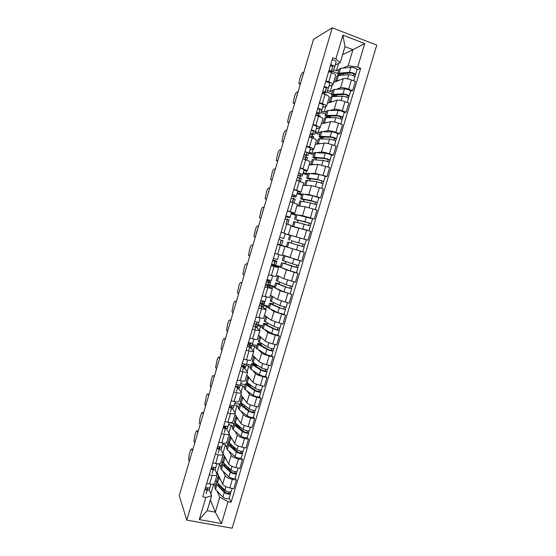 <?xml version="1.0" encoding="UTF-8"?>
<svg xmlns="http://www.w3.org/2000/svg" width="556" height="556" viewBox="0 0 556 556"><rect width="100%" height="100%" fill="white"/><g stroke="black" fill="none" stroke-linecap="round" stroke-linejoin="round"><path stroke-width="0.83" d="M186.781 520.124L232.151 528.2L376.753 45.092L332.245 27.8L186.781 520.124L179.247 495.618L313.535 39.267L332.245 27.8M216.284 472.301L217.201 472.482L222.629 484.227C223.7 485.833 226.097 487.063 229.816 487.932L233.784 488.696L236.349 480.099L232.38 479.321C228.662 478.445 226.257 477.229 225.173 475.665L222.935 471.043M215.019 469.549L217.181 474.643C216.784 475.609 215.102 475.839 212.149 475.331L209.577 484.012C212.531 484.505 214.22 484.255 214.63 483.254L217.153 474.755M209.577 484.012L206.679 483.449M235.23 477.931L236.349 480.099M220.934 462.001L222.998 462.418M212.149 475.331L209.258 474.761M220.947 466.929L219.648 464.246L216.972 463.704L215.992 466.998C215.457 467.679 213.99 467.631 211.6 466.845M222.734 452.945L228.655 463.968C229.753 465.476 232.165 466.672 235.883 467.561L239.851 468.36L242.43 459.736L238.461 458.922C234.743 458.026 232.325 456.851 231.206 455.385L228.863 451.055M212.774 462.891L215.665 463.475C218.619 464.003 220.287 463.808 220.669 462.891L223.206 454.356M241.262 457.706L242.43 459.736M226.633 442.687L228.328 443.049M220.788 449.165L223.234 454.252C222.859 455.135 221.198 455.308 218.244 454.766L215.353 454.169M226.792 447.232L225.437 444.73L222.761 444.168M229.197 434.16L234.701 443.653C235.834 445.064 238.26 446.218 241.978 447.121L245.947 447.955L248.525 439.303L244.564 438.455C240.845 437.544 238.413 436.404 237.259 435.035L234.806 431.004M218.883 442.263L221.774 442.868C224.721 443.424 226.375 443.292 226.737 442.458L229.28 433.888M247.316 437.419L248.525 439.303M229.155 422.616L233.805 423.637M226.487 428.641L229.308 433.791C228.961 434.59 227.307 434.702 224.367 434.132L221.476 433.513M232.658 427.481L231.247 425.159L228.572 424.575M235.035 414.498L240.762 423.262C241.929 424.575 244.376 425.694 248.094 426.619L252.056 427.488L254.648 418.807L250.686 417.924C246.968 416.993 244.515 415.888 243.333 414.616L240.769 410.891M225.013 421.566L227.904 422.199C230.844 422.782 232.484 422.706 232.818 421.962L235.376 413.351M253.39 417.07L254.648 418.807M234.924 403.169L239.566 404.219M232.081 407.972L235.403 413.268C235.077 413.977 233.444 414.032 230.504 413.428L227.612 412.788M238.545 407.659L237.071 405.526L234.403 404.921M240.894 394.767L246.85 402.815C248.045 404.024 250.506 405.102 254.224 406.047L258.186 406.95L260.785 398.242L256.83 397.325C253.105 396.372 250.638 395.309 249.429 394.141L246.746 390.708M231.164 400.8L234.048 401.453C236.988 402.071 238.614 402.051 238.927 401.397L241.492 392.745M259.478 396.65L260.785 398.242M240.706 383.654L245.349 384.745M237.704 387.393L241.512 392.675C241.214 393.294 239.594 393.287 236.661 392.661L233.77 391.994M244.452 387.782L242.923 385.822L240.143 385.176M246.767 374.98L252.952 382.292C254.182 383.404 256.657 384.446 260.382 385.405L264.336 386.344L266.943 377.607L262.988 376.655C259.27 375.682 256.789 374.661 255.538 373.59L252.73 370.463M237.336 379.963L240.22 380.645C243.153 381.291 244.765 381.333 245.05 380.763L247.629 372.075M265.594 376.162L266.943 377.607M246.51 364.083L251.152 365.216M243.681 367.245L247.649 372.013C247.371 372.548 245.773 372.478 242.833 371.818L239.949 371.123M250.374 367.836L248.782 366.063L246.051 365.403M252.66 355.131L259.075 361.706C260.34 362.72 262.835 363.714 266.553 364.701L270.508 365.667L273.121 356.903L269.173 355.916C265.448 354.923 262.953 353.943 261.674 352.977L258.728 350.141M243.528 359.058L246.412 359.767C249.338 360.441 250.937 360.545 251.194 360.066L253.786 351.336M271.724 355.611L273.121 356.903M248.164 343.399L250.409 343.962M252.243 344.428L256.969 345.617M249.672 347.034L253.8 351.281C253.55 351.726 251.965 351.6 249.032 350.905L246.155 350.19M256.316 347.827L254.669 346.242L247.726 344.88M258.568 335.219L265.219 341.05C266.519 341.961 269.028 342.92 272.746 343.928L276.7 344.928L279.32 336.13L275.373 335.115C271.655 334.1 269.139 333.162 267.825 332.293L264.725 329.757M249.741 338.083L252.619 338.812C255.545 339.528 257.129 339.688 257.358 339.292L259.958 330.528M277.875 334.99L279.32 336.13M254.009 323.668L256.246 324.252M258.172 324.753L262.807 325.962M255.677 326.754L259.972 330.486C259.756 330.841 258.179 330.653 255.253 329.93L252.375 329.187M262.272 327.755L260.569 326.358L257.699 325.614M264.496 315.245L271.384 320.325L282.907 324.12L285.541 315.294L273.997 311.541L270.702 309.289M255.968 317.038L263.544 318.456L266.157 309.65M268.187 307.843L277.833 312.66L284.046 314.321L285.541 315.294M259.867 303.882L262.105 304.479M262.265 304.528L268.659 306.245M261.709 306.412L266.164 309.616L258.616 308.114M268.256 307.621L266.491 306.412L263.62 305.647M270.445 295.201L277.569 299.538L289.141 303.235L291.782 294.381L280.196 290.719L276.624 288.738M262.224 295.924L269.75 297.55L272.377 288.703M274.212 287.549L284.04 291.824L291.782 294.381M265.747 284.026L267.985 284.651M268.145 284.693L274.532 286.458M267.756 285.999L272.384 288.682L264.878 286.965M274.254 287.417L269.563 285.61M276.415 275.102L283.775 278.674L295.396 282.288L298.044 273.406L286.409 269.827L282.281 268.027M268.499 274.733L275.978 276.575L278.612 267.686L271.161 265.754M296.397 272.697L298.044 273.406M271.648 264.114L273.886 264.753M274.045 264.795L280.426 266.616M273.83 265.525L278.619 267.679M280.266 267.151L275.519 265.511M282.399 254.933L301.672 261.271L304.327 252.361L281.496 245.349M274.796 253.48L282.226 255.524L284.874 246.607M301.053 251.305L304.327 252.361M277.562 244.133L279.8 244.793M279.96 244.842L286.34 246.718M279.918 244.987L284.874 246.6L277.465 244.466M277.541 244.216L279.821 244.953M285.159 233.749L307.961 240.185L310.63 231.24L290.955 226.118M281.114 232.151L285.214 233.569M289.759 235.202L285.138 233.826M305.174 239.448L307.961 240.185M288.495 234.41L291.149 225.458L287.32 224.179M298.106 214.984L302.52 215.679L314.279 219.029L316.955 210.057L305.174 206.749L296.987 205.796M291.17 213.49L295.868 214.63M287.452 210.752L294.777 213.226L291.393 212.739M295.695 215.2L291.087 213.782M312.507 218.737L314.279 219.029M294.784 213.212L297.446 204.24L290.142 201.675M304.709 194.294L308.802 194.544L320.617 197.797L323.3 188.797L311.471 185.579L303.034 185.405M297.196 193.161L301.95 194.127M293.811 189.276L301.088 191.966L297.592 191.841M301.658 195.135L297.043 193.676M318.852 197.672L320.617 197.797M301.095 191.945L303.764 182.952L296.508 180.172M311.075 173.465L315.113 173.333L326.97 176.495L329.666 167.467L317.789 164.34L309.108 164.951M303.242 172.77L305.89 173.632L308.059 173.562M300.191 167.731L307.419 170.636L303.805 170.873M307.635 175.001L303.027 173.507M325.156 176.53L326.97 176.495M307.433 170.602L310.102 161.594L302.902 158.592M317.393 152.546L321.444 152.059C323.043 152.024 325.705 152.608 329.437 153.803L333.35 155.124L336.06 146.061L332.14 144.727C328.415 143.524 325.746 142.955 324.127 143.031L315.196 144.428M309.31 152.316L311.958 153.199L314.189 152.935M306.599 146.117L309.456 147.076C312.347 148.084 313.786 148.799 313.772 149.237L310.046 149.835M313.626 154.811L309.018 153.268M331.487 155.319L333.35 155.124M313.786 149.196L316.468 140.161C316.489 139.688 315.057 138.937 312.173 137.923L309.317 136.943M323.696 131.543L327.797 130.709C329.43 130.57 332.113 131.112 335.838 132.328L339.751 133.683L342.468 124.593L338.555 123.217C334.83 121.993 332.14 121.465 330.493 121.653L321.312 123.842M315.391 131.793L318.039 132.703L320.332 132.231M313.021 124.419L315.877 125.413C318.762 126.448 320.186 127.234 320.145 127.769L316.301 128.735M319.644 134.552L314.946 132.94M337.833 134.038L339.751 133.683M320.159 127.713L322.848 118.657C322.904 118.087 321.486 117.274 318.602 116.225L315.745 115.224M330 110.47L334.17 109.282C335.838 109.039 338.534 109.532 342.267 110.776L346.173 112.166L348.897 103.041L344.991 101.637C341.259 100.386 338.555 99.906 336.873 100.198L327.442 103.194M321.438 111.179L324.141 112.138L326.497 111.464M319.471 102.658L322.327 103.673C325.204 104.743 326.608 105.591 326.539 106.224L322.584 107.558M325.677 114.23L320.93 112.555M344.206 112.68L346.173 112.166M326.56 106.154L329.249 97.085C329.333 96.417 327.936 95.542 325.058 94.457L322.202 93.429M336.317 89.321L340.564 87.792C342.267 87.438 344.984 87.89 348.709 89.148L352.622 90.579L355.353 81.426L351.448 79.981C347.715 78.709 344.998 78.271 343.274 78.674L333.593 82.469M327.519 90.51L330.264 91.504L332.683 90.635M325.941 80.815L328.791 81.864C331.668 82.969 333.058 83.88 332.954 84.602L328.881 86.312M331.73 93.839L326.942 92.108M350.6 91.254L352.622 90.579M332.981 84.526L335.678 75.435C335.789 74.671 334.406 73.733 331.529 72.614L328.679 71.557M330.264 91.504L332.182 85.047M324.141 112.138L325.795 106.578M318.039 132.703L319.429 128.033M311.958 153.199L313.077 149.425M305.89 173.632L306.752 170.741M299.851 194.002L300.448 191.987M293.825 214.303L294.166 213.156M278.063 267.401L278.382 266.331M271.856 288.328L272.426 286.403M265.664 309.185L266.491 306.412M259.499 329.972L260.569 326.358M253.348 350.69L254.669 346.242M247.218 371.338L248.782 366.063M241.109 391.924L242.923 385.822M235.021 412.441L237.071 405.526M228.954 432.888L231.247 425.159M222.984 452.994L225.437 444.73M217.201 472.482L219.648 464.246M210.39 499.9L215.311 512.173L219.752 497.252L217.028 490.962M215.116 486.563L213.984 483.942M210.863 493.832L213.775 484.026M209.195 489.773L211.634 495.716L207.193 510.686L215.311 512.173L221.503 523.557L199.284 519.582L205.845 497.453L211.634 495.716M342.559 54.731L352.935 49.692L344.956 46.641L340.189 62.71L335.852 58.915L332.766 57.754L202.711 496.862L205.845 497.453M335.852 58.915L342.913 35.111L364.715 43.549L357.682 67.13L348.167 65.712L352.935 49.692L364.715 43.549M219.752 497.252L228.05 501.63L231.122 502.207L360.705 68.263L357.682 67.13M228.05 501.63L221.503 523.557M333.628 69.778L336.408 70.807L338.889 69.729M342.649 68.103L348.167 65.712M336.408 70.807L338.597 63.44M340.189 62.71L335.205 64.996M229.218 498.086L231.122 502.207M215.221 481.246L216.798 481.552M357.008 69.757L360.705 68.263M337.805 73.392L332.585 71.453M255.357 363.937L255.218 364.388M261.403 343.587L261.035 344.817M267.471 323.175L266.922 325.024M273.559 302.693L272.982 304.646M279.668 282.149L279.056 284.199M285.791 261.535L285.152 263.69M291.935 240.866L291.268 243.111M298.079 220.211L297.432 222.372M304.236 199.493L303.618 201.564M310.415 178.705L309.824 180.686M316.614 157.848L316.051 159.739M322.654 137.52L322.299 138.729M328.686 117.233L328.561 117.643M199.284 519.582L207.193 510.686M344.956 46.641L342.913 35.111M210.891 484.207L209.953 487.376C209.397 488.126 207.923 488.105 205.539 487.32M207.881 487.897L207.562 489.085L205.067 488.891M207.256 490.128L206.172 493.777L207.159 490.114M207.381 489.266L207.756 487.883M209.807 487.605L209.292 489.593C208.736 490.35 207.263 490.329 204.879 489.544M191.695 453.321L190.103 458.714M192.418 450.846L191.744 449.178C191.354 448.595 190.833 449.324 190.18 451.368L189.186 454.745L188.658 459.541L189.339 461.32M218.056 483.199L218.404 484.936L225.826 492.581C227.112 493.415 228.113 493.61 228.822 493.165L230.531 493.679C229.051 494.604 226.973 494.201 224.283 492.463L222.9 497.127C225.576 498.878 227.661 499.281 229.148 498.329L230.518 493.735M218.869 484.04L218.557 485.103M217.139 482.198L216.131 483.143L216.882 484.811L224.283 492.463M214.825 487.549L215.526 489.384L222.9 497.127M223.234 488.509L224.45 491.163M229.1 491.977L228.697 493.325M216.812 480.857L217.521 482.657L224.944 490.26C227.626 491.99 229.711 492.401 231.192 491.476L232.116 488.377M218.703 475.727L218.119 476.443L218.883 478.077L220.579 479.786M230.921 491.81L230.476 493.311M213.942 467.436L213.601 468.715L211.113 468.479M213.316 469.674L212.204 473.42L213.205 469.66M213.414 468.889L213.664 467.401M215.846 467.214L215.332 469.222C214.797 469.91 213.33 469.862 210.939 469.083M197.109 434.924L195.51 440.345M197.839 432.443L197.123 430.879C196.72 430.358 196.192 431.122 195.531 433.173L194.537 436.557L194.016 441.242L194.746 442.944M223.081 443.097L222.052 446.558C221.538 447.17 220.079 447.087 217.681 446.308M220.016 446.906L219.662 448.282L217.181 448.004M219.398 449.158L218.258 453.001L219.272 449.137M219.46 448.435L218.967 446.704M221.907 446.76L221.392 448.789C220.871 449.408 219.411 449.331 217.021 448.553M202.537 416.472L200.931 421.921M203.267 413.984L202.523 412.531C202.099 412.065 201.564 412.858 200.904 414.922L199.903 418.32L199.389 422.887L200.167 424.52M224.047 463.398L223.672 463.892L224.29 465.115L231.852 472.364C233.152 473.163 234.152 473.364 234.847 472.968L236.557 473.483C235.105 474.31 233.027 473.886 230.316 472.218L228.926 476.895C231.63 478.584 233.708 479.001 235.167 478.146L236.543 473.538M224.798 464.114L224.45 465.268M223.137 462.502L221.99 463.405L222.775 464.969L230.316 472.218M220.676 467.832L221.413 469.556L228.926 476.895M228.356 467.506L229.85 470.445M235.146 471.697L234.722 473.114M222.671 461.126L223.422 462.8L230.976 470.008C233.687 471.669 235.765 472.093 237.217 471.279L238.19 468.027M224.554 456.031L223.992 456.684L226.521 459.833M236.96 471.578L236.495 473.142M224.694 464.448L225.27 464.566M228.884 442.416L228.745 442.868M230.101 443.563L229.552 444.091L230.198 445.231L237.892 452.077C239.205 452.848 240.206 453.057 240.887 452.709L242.604 453.223C241.179 453.946 239.101 453.508 236.363 451.91L234.966 456.601C237.697 458.22 239.775 458.651 241.207 457.901L242.59 453.272M230.733 444.119L230.365 445.377M229.197 442.757L227.87 443.605L228.69 445.057L236.363 451.91M226.549 448.06L227.328 449.658L234.966 456.601M233.298 446.392L235.132 449.623M241.214 451.34L240.769 452.834M228.551 441.325L229.336 442.882L237.023 449.693C239.761 451.284 241.846 451.722 243.264 451.006L244.279 447.608M230.427 436.272L229.878 436.863L232.477 439.824M243.014 451.277L242.527 452.904M230.462 445.036L232.172 445.391M229.204 422.442L228.134 426.049C227.64 426.591 226.188 426.48 223.783 425.708M226.118 426.313L225.736 427.779L223.269 427.46M225.5 428.565L224.332 432.512L225.361 428.544M225.534 427.863L226 426.292L225.527 427.898L223.7 426.007M227.981 426.237L227.474 428.287C226.973 428.836 225.521 428.725 223.116 427.953M207.986 397.964L206.373 403.441M208.715 395.469L207.93 394.135C207.499 393.717 206.95 394.545 206.283 396.616L204.782 404.49L205.609 406.033M235.355 401.71L234.236 405.477C233.763 405.95 232.318 405.804 229.906 405.032M232.227 405.644L231.831 407.207L229.371 406.846M231.623 407.909L230.427 411.961L231.463 407.882M231.345 407.346L229.607 406.061M234.076 405.644L233.569 407.722C233.089 408.201 231.65 408.055 229.239 407.291M213.448 379.4L211.822 384.905M214.178 376.898L213.365 375.675C212.913 375.314 212.35 376.176 211.683 378.261L210.182 386.031L211.065 387.497M241.519 380.916L240.359 384.828C239.9 385.232 238.468 385.051 236.05 384.293M238.364 384.912L237.947 386.573L235.494 386.17M237.766 387.191L236.536 391.341L237.454 387.657L237.113 387.052M236.23 386.427L235.529 386.052M238.621 387.303L239.149 388.185L239.421 387.268L239.149 388.157M240.185 384.988L239.692 387.08C239.233 387.497 237.794 387.317 235.383 386.552M218.925 360.781L217.292 366.314M219.662 358.272L218.807 357.167C218.341 356.862 217.771 357.751 217.097 359.85L215.603 367.523L216.534 368.906M234.806 422.463L234.618 423.088M236.23 423.693L235.452 424.221L236.126 425.284L243.959 431.727C245.286 432.464 246.28 432.679 246.947 432.38L248.671 432.895C247.274 433.52 245.196 433.061 242.437 431.532L241.033 436.238C243.785 437.787 245.863 438.239 247.267 437.593L248.657 432.943M236.696 424.068L236.293 425.416M235.355 422.97L233.77 423.735L234.625 425.083L242.437 431.532M232.443 428.217L233.256 429.698L241.033 436.238M236.536 425.618L238.593 426.07L238.698 425.708M238.593 426.07L240.255 428.676M247.302 430.921L246.836 432.498M234.444 421.462L235.271 422.901L243.097 429.308C245.863 430.83 247.941 431.289 249.331 430.678L250.388 427.119M236.314 416.451L235.779 416.972L238.461 419.745M249.088 430.914L248.588 432.603M241.04 403.176L240.685 402.676L240.512 403.246M240.685 402.676L241.123 402.78M242.472 403.802L241.373 404.295L242.075 405.268L250.04 411.308C251.381 412.01 252.375 412.239 253.029 411.989L254.752 412.503C253.383 413.025 251.312 412.552 248.525 411.086L247.114 415.812C249.894 417.292 251.972 417.758 253.348 417.215L254.738 412.545M242.673 403.948L242.242 405.4M241.985 403.434L241.422 403.156L239.692 403.809L240.574 405.046L248.525 411.086M238.35 408.312L239.205 409.675L247.114 415.812M243.5 406.353L244.397 406.554L244.716 405.484M244.397 406.554L245.147 407.597M253.411 410.439L252.917 412.086M240.366 401.536L241.228 402.857L249.185 408.855C251.979 410.314 254.05 410.787 255.419 410.279L256.524 406.568M242.221 396.567L241.707 397.019L244.473 399.604M255.183 410.481L254.662 412.239M242.541 404.393L243.577 404.629M246.468 383.202L246.878 383.299M247.816 383.522L248.581 383.703M248.212 385.315L248.629 383.897L247.316 384.307L248.039 385.197L256.142 390.826L260.854 392.043C259.52 392.46 257.442 391.973 254.627 390.576L253.216 395.316C256.024 396.727 258.102 397.213 259.443 396.769L260.847 392.077M248.629 383.897L247.323 383.292L245.627 383.814L246.551 384.947L254.627 390.576M244.279 388.345L245.168 389.589L253.216 395.316M250.283 386.754L250.707 385.343L250.374 384.94M259.541 389.881L259.026 391.612M246.301 381.548L247.198 382.75L255.294 388.338C258.116 389.721 260.187 390.215 261.522 389.812L262.675 385.947M248.157 376.627L247.649 377.01L250.506 379.4M261.299 389.985L260.757 391.806M248.365 384.794L250.707 385.343M247.705 360.052L246.503 364.117C246.065 364.451 244.633 364.236 242.214 363.478M244.508 364.11L244.084 365.862L241.645 365.417M243.931 366.397L242.666 370.65L243.438 367.46L241.478 365.98M243.841 366.696L245.14 367.982L245.564 366.529L245.14 367.961M246.308 364.25L245.828 366.376C245.391 366.717 243.966 366.508 241.54 365.751M224.415 342.114L222.782 347.674M225.159 339.591L224.27 338.604C223.783 338.354 223.199 339.278 222.525 341.384L221.038 348.966L222.018 350.259M254.481 364.208L256.545 365.695L256.309 366.501M254.203 365.167L254.565 363.944L253.272 364.25L254.029 365.056L262.265 370.275L266.977 371.519C265.671 371.825 263.6 371.325 260.757 369.997L259.346 374.751C262.175 376.092 264.253 376.593 265.566 376.259L266.97 371.547M254.565 363.944L253.237 363.367L251.583 363.756L252.535 364.778L260.757 369.997M250.228 368.315L251.152 369.441L259.346 374.751M265.692 369.26L265.149 371.074M252.25 361.497L253.195 362.575L261.431 367.752C264.274 369.066 266.345 369.573 267.651 369.274L268.847 365.264M254.106 356.618L253.612 356.931L256.566 359.134M267.436 369.42L266.873 371.304M254.21 365.125L256.545 365.695M253.911 339.118L252.66 343.337L248.4 342.6M250.673 343.233L250.242 345.088L247.809 344.602M250.11 345.533L248.824 349.891L249.442 347.194L247.441 345.846M249.811 346.562L251.145 347.715L251.736 345.721L251.152 347.695M252.445 343.448L251.993 345.603M229.927 323.383L228.287 328.971M230.67 320.861L229.746 319.985C229.246 319.783 228.655 320.749 227.974 322.869L226.487 330.361L227.522 331.557M260.298 344.63L262.349 346.18M260.208 344.949L260.507 343.935L259.249 344.129L260.034 344.845L268.409 349.654L273.128 350.919C271.849 351.128 269.771 350.607 266.908 349.356L265.49 354.123C268.346 355.395 270.418 355.909 271.703 355.68L273.114 350.947M260.507 343.935L259.179 343.379L257.56 343.636L258.547 344.546L266.908 349.356M256.198 348.223L265.49 354.123M271.863 348.57L271.3 350.461M258.227 341.384L267.582 347.097C270.445 348.341 272.523 348.869 273.795 348.675L275.039 344.505M260.083 336.547L259.589 336.783L262.661 338.806M273.594 348.786L273.01 350.739M261.73 345.818L262.404 345.992M260.145 318.115L258.846 322.487L254.606 321.653M256.83 322.278L256.42 324.245L253.995 323.717M256.316 324.607L254.995 329.062L255.468 326.865L253.425 325.642M258.54 322.57L258.172 324.767L253.925 323.94M255.795 326.358L257.178 327.387L257.928 324.85L257.178 327.366M235.459 304.598L233.805 310.22M236.203 302.068L235.237 301.31C234.722 301.164 234.118 302.165 233.437 304.292L231.956 311.694L233.047 312.792M266.234 324.669L266.477 323.849L265.247 323.946L266.053 324.579L274.574 328.964L279.286 330.264C278.042 330.361 275.971 329.819 273.079 328.638L271.648 333.426C274.539 334.622 276.61 335.157 277.868 335.039L279.286 330.285M266.477 323.849L263.551 323.453L264.58 324.252L273.079 328.638M262.182 328.068L271.648 333.426M278.049 327.818L277.465 329.784M264.218 321.201L273.747 326.379C276.645 327.553 278.716 328.096 279.96 328.005L281.253 323.682M266.081 316.413L265.594 316.579L268.798 318.421M279.765 328.089L279.168 330.104M266.394 297.043L265.052 301.567L260.834 300.636M260.813 300.692L262.912 301.755L262.62 303.333L260.201 302.756M262.543 303.604L261.188 308.17L261.515 306.474L259.423 305.383M262.912 301.755L262.439 303.354L262.912 301.755M262.529 301.137L264.621 302.262L264.371 303.854L260.152 302.93M261.806 306.092L263.224 306.988L264.142 303.903L263.224 306.975M240.998 285.763L239.337 291.407M241.749 283.219L240.748 282.58C240.213 282.497 239.601 283.525 238.913 285.666L237.433 292.984L238.58 293.978M272.28 304.327L272.461 303.708L271.258 303.701L272.099 304.243L280.759 308.212L285.471 309.532L279.265 307.857L277.833 312.66M272.461 303.708L269.563 303.201L270.626 303.889L279.265 307.857M284.262 306.988L283.65 309.039M270.23 300.956L279.939 305.591L286.152 307.266L287.487 302.791M272.12 296.223L275.018 297.981M285.965 307.315L285.339 309.4M272.662 275.894L271.272 280.578L267.075 279.543M266.838 280.349L268.986 281.28L268.84 282.351L266.428 281.732M268.784 282.531L267.401 287.202L267.582 286.006L265.448 285.047M266.873 280.231L270.696 281.781L270.591 282.872L266.394 281.843M267.832 285.763L269.292 286.521L270.369 282.886L269.292 286.514M246.558 266.866L244.89 272.537M247.309 264.315L246.273 263.794C245.724 263.766 245.099 264.83 244.411 266.984L242.93 274.212L244.133 275.109M278.347 283.914L278.466 283.497L277.298 283.386L278.16 283.838L286.965 287.389L291.678 288.738L290.246 293.54M278.466 283.497L275.595 282.886L276.693 283.463L285.478 287.007L291.678 288.738M290.489 286.097L289.857 288.23M276.262 280.641L286.152 284.728L292.359 286.465L293.742 281.822M278.222 275.978L281.412 277.527M292.178 286.479L291.539 288.633M278.952 254.683L277.52 259.527L273.344 258.387M278.605 254.578L274.796 253.494M272.885 259.937L275.074 260.736L275.081 261.299L272.676 260.639M275.053 261.389L273.635 266.164L273.663 265.483L271.488 264.656M275.074 260.736L274.914 261.278L275.074 260.736M272.906 259.874L276.791 261.244L276.839 261.82L272.662 260.695M273.879 265.365L275.38 265.99L276.624 261.8L275.38 265.99M252.139 247.913L250.457 253.612M252.89 245.356L251.819 244.953C251.249 244.981 250.617 246.079 249.922 248.247L248.449 255.399L249.707 256.184M284.429 263.44L297.905 267.867L291.705 266.088L290.267 270.925L296.466 272.69L297.905 267.874M284.491 263.231L282.782 262.967L291.705 266.088M280.252 267.2L290.267 270.925M296.744 265.136L296.084 267.346M286.854 256.58L285.45 256.059M284.609 255.753L283.713 255.565L282.309 260.277L292.386 263.801L298.586 265.587L300.018 260.792M283.713 255.565L288.689 257.261M294.048 259.04L299.663 260.695M298.419 265.573L297.759 267.79M283.782 238.392L279.612 237.231L283.782 238.392L285.235 233.506L281.086 232.248M281.343 240.178L278.945 239.469L281.343 240.178L279.89 245.057L277.548 244.188M278.952 239.455L283.101 240.699L278.945 239.469M279.939 244.897L281.489 245.398L282.9 240.644L281.489 245.391M255.948 234.604L257.63 228.877M258.484 226.341L257.379 226.056C256.789 226.139 256.142 227.272 255.447 229.454L253.974 236.522L255.294 237.197M287.723 242.055L304.153 246.933L302.707 251.771L296.515 249.95L286.319 246.781L287.723 242.055L304.153 246.933M291.205 240.651L303.083 244.133L302.332 246.391M291.198 240.672L304.834 244.647L303.993 246.885M288.383 239.824L289.787 235.098L300.087 237.954L306.28 239.803L304.834 244.647M303.013 244.105L304.674 244.605M285.701 216.673L287.98 217.187L288.307 216.673L285.923 215.916M287.98 217.187L288.154 216.604L287.98 217.187M285.68 216.743L289.697 217.695L290.072 217.194L285.944 215.853M290.072 217.194L291.525 212.295L287.403 210.926M286.187 223.818L287.619 218.988L287.313 219.439L285.033 218.918M287.431 219.627L289.03 219.954L287.744 224.304L289.03 219.954M261.654 215.589L263.238 209.82M264.1 207.27L262.953 207.103C262.349 207.242 261.695 208.41 260.993 210.599L259.52 217.598L260.868 218.251M260.896 218.154L259.77 217.917M295.41 227.084L294.117 226.806M293.811 221.559L310.415 225.931L308.983 230.74M293.2 226.605L297.321 227.501M303.458 229.086L308.385 230.559M297.328 220.03L309.351 223.116L308.622 225.298M297.265 220.259L295.688 219.523L304.91 221.74L311.103 223.637L310.269 225.847M295.882 214.574L312.548 218.779L311.103 223.63M309.282 223.081L310.936 223.616M291.803 196.053L294.131 196.435L294.61 195.399L292.234 194.6M294.131 196.435L294.465 195.309L294.131 196.435M291.768 196.185L295.855 196.949L296.376 195.927L292.275 194.482M296.376 195.927L297.835 191.007L293.735 189.54M292.532 202.419L293.922 197.721L293.464 198.694L291.142 198.304M293.54 199.013L295.187 199.208L294.082 202.912L295.18 199.215M267.276 196.483L268.861 190.708M269.729 188.136L268.548 188.088C267.922 188.289 267.255 189.492 266.553 191.695L265.087 198.617L266.449 199.284M266.519 199.055L265.351 198.944M299.913 200.987L310.519 202.912L316.705 204.851L315.308 209.536M298.982 206.026L302.506 206.436M303.479 199.347L303.347 199.785L302.297 199.229L303.277 199.312L315.641 202.036L314.932 204.135M303.347 199.785L300.587 198.721L301.832 198.826L311.207 200.605L317.393 202.551L316.566 204.74M300.587 198.721L302.005 193.961L312.667 195.719L318.845 197.679L317.393 202.544M315.572 201.981L317.219 202.565M297.933 175.369L300.303 175.613L300.935 174.063L298.572 173.215M297.877 175.557L302.026 176.127L302.707 174.584L298.621 173.034M302.707 174.584L304.174 169.649L300.094 168.079M298.899 180.943L300.247 176.391L299.628 177.878L297.265 177.628M299.67 178.337L301.359 178.393L300.448 181.451L301.352 178.4M272.913 177.315L274.504 171.54M275.373 168.948L274.157 169.024C273.51 169.281 272.836 170.518 272.127 172.735L270.661 179.581L272.051 180.255M272.155 179.901L270.953 179.908M306.043 180.352L316.837 181.715L323.015 183.709L321.653 188.262M305.015 185.447L308.434 185.516M309.643 178.594L309.456 179.24L308.434 178.573L309.442 178.566L318.984 179.922L321.945 180.881L321.264 182.896M309.456 179.24L306.724 178.066L308.003 178.052L317.525 179.4L323.703 181.402L322.883 183.563M308.128 173.333L318.984 174.494C322.077 175.14 324.134 175.807 325.163 176.509L323.71 181.388M321.889 180.811L323.516 181.444M304.076 154.617L306.488 154.728L307.287 152.643L304.931 151.753M304.007 154.867L306.46 155.319M306.488 155.326L308.219 155.242L309.06 153.171L304.994 151.517M309.06 153.171L310.526 148.223L306.474 146.541M305.286 159.384L306.592 154.985L305.814 157.007L303.409 156.882M305.821 157.591L307.551 157.508L306.836 159.913L307.544 157.522M278.57 158.099L280.161 152.309M281.037 149.703L279.779 149.898C279.119 150.217 278.431 151.489 277.722 153.713L276.256 160.496L277.666 161.171M277.805 160.684L276.568 160.816M312.187 159.655L323.168 160.448C326.282 161.038 328.339 161.72 329.34 162.498L328.026 166.918M311.103 164.812L310.783 164.395L314.522 164.569M315.829 157.779L315.579 158.634L314.592 157.855L315.627 157.758L325.316 158.675L328.276 159.662L327.616 161.587M315.579 158.634L312.875 157.348L314.196 157.216L323.863 158.119C326.977 158.703 329.034 159.391 330.035 160.177L329.221 162.317M314.279 152.608L325.323 153.199C328.443 153.769 330.507 154.457 331.501 155.27L330.042 160.156M328.221 159.572L329.84 160.246M310.248 133.801L312.701 133.767L313.654 131.16L311.304 130.222M312.701 133.767L313.521 131.001L312.701 133.767M310.151 134.114L312.597 134.496M312.66 134.503L314.432 134.288L315.426 131.689C315.224 131.216 313.876 130.625 311.395 129.93M315.426 131.689L316.899 126.719C316.705 126.226 315.356 125.635 312.868 124.933M311.701 137.756L312.958 133.503L312.034 136.039L309.574 136.074M311.985 136.776L313.765 136.554L313.243 138.305L313.758 136.574M284.241 138.819L285.84 133.023M286.722 130.396L285.423 130.716C284.748 131.091 284.046 132.397 283.331 134.642L281.871 141.356L283.296 142.03M283.477 141.419L282.205 141.669M321.924 137.269L322.779 137.561L324.551 137.012M318.359 138.889L329.527 139.104C332.662 139.619 334.719 140.32 335.692 141.21L334.413 145.505M317.226 144.115L316.948 143.629L320.687 143.573M322.042 136.887L321.722 137.957L320.763 137.075L321.834 136.88L331.668 137.353L334.622 138.368L333.996 140.209M321.722 137.957L320.277 137.693L319.047 136.554L320.402 136.31L330.215 136.776C333.364 137.283 335.414 137.985 336.387 138.889L335.588 140.995M320.458 131.814L331.689 131.835C334.837 132.328 336.894 133.037 337.853 133.961L336.394 138.861M323.655 136.971L324.482 137.249M334.573 138.263L336.185 138.986M316.433 112.91L318.935 112.743L320.041 109.601L317.705 108.615M318.935 112.743L319.922 109.421L318.935 112.743M316.322 113.285L318.762 113.612M318.852 113.619L320.666 113.264L321.82 110.13C321.639 109.581 320.305 108.962 317.81 108.267M321.82 110.13L323.3 105.147C323.119 104.577 321.785 103.951 319.29 103.256M318.129 116.058L319.346 111.958L318.254 115.036L315.759 115.189M318.178 115.898L319.999 115.537L319.672 116.621L319.985 115.558M289.933 119.477L291.532 113.681M292.421 111.033L291.087 111.478C290.385 111.909 289.676 113.257 288.96 115.509L287.501 122.16L288.946 122.834M289.169 122.084L287.855 122.459M327.957 116.975L328.811 117.274L330.556 116.823L330.82 115.94M324.544 118.053L325.955 117.629L335.9 117.691C339.07 118.129 341.127 118.852 342.065 119.853L340.821 124.016M323.383 123.349L323.133 122.793L326.893 122.508M328.269 115.933L327.887 117.212L326.963 116.218L328.061 115.933L338.041 115.961L340.995 117.003L340.39 118.762M327.887 117.212L326.435 116.975L325.239 115.704L326.636 115.335L336.595 115.356C339.772 115.787 341.822 116.51 342.76 117.524L341.968 119.609M326.65 110.957L328.075 110.484L338.076 110.401C341.252 110.818 343.302 111.541 344.233 112.583L342.767 117.49M328.248 116.009L330.556 116.823M340.946 116.885L342.552 117.65M322.64 91.955L325.184 91.65L326.455 87.973L324.127 86.938M325.086 87.181L324.072 87.111M325.184 91.65L326.337 87.765L325.184 91.65M322.508 92.393L324.954 92.657M325.065 92.657L326.921 92.164L328.235 88.501C328.075 87.876 326.747 87.216 324.245 86.527M328.235 88.501L329.715 83.497C329.562 82.858 328.235 82.191 325.733 81.503M324.586 94.284L325.753 90.329L324.259 94.166M325.879 94.763L326.24 94.471M295.639 100.08L297.238 94.277M298.134 91.608L296.765 92.178C296.042 92.671 295.326 94.054 294.604 96.32L293.144 102.909L294.61 103.576M294.875 102.7L293.519 103.194M331.869 95.646L332.335 96.014M332.995 96.251L333.767 96.529M330.75 97.147L332.203 96.591L342.301 96.209C345.498 96.57 347.549 97.307 348.459 98.426L347.257 102.45M329.555 102.519L329.34 101.894L333.134 101.387M334.517 94.909L334.073 96.403L333.176 95.298L334.302 94.916L344.435 94.499C345.971 94.673 346.951 95.027 347.389 95.569L346.805 97.237M336.331 96.431L337.103 94.805M334.073 96.403L332.606 96.195L331.452 94.777L332.884 94.291L342.996 93.86C346.2 94.214 348.251 94.958 349.154 96.084L348.369 98.141M332.863 90.03L334.33 89.426L344.477 88.891C347.688 89.231 349.738 89.975 350.634 91.128L349.168 96.049M334.344 95.493L336.651 96.327M347.347 95.43L348.939 96.244M328.867 70.932L331.459 70.48L332.884 66.268L330.57 65.184M332.585 65.893L330.306 66.074M328.714 71.432L331.167 71.634M331.3 71.634L333.197 71.001L334.67 66.796C334.531 66.094 333.211 65.399 330.709 64.718M334.67 66.796L336.158 61.779C336.026 61.056 334.705 60.354 332.203 59.673M331.056 72.433L332.182 68.638L330.917 72.384M301.366 80.627L302.964 74.817M303.868 72.127L302.457 72.822C301.72 73.378 300.991 74.796 300.268 77.069L298.801 83.602L300.296 84.269M300.594 83.247L299.204 83.873M338.076 74.754L338.222 75.512M336.978 76.172L338.472 75.484L348.716 74.65C351.941 74.935 353.998 75.692 354.874 76.923L353.713 80.822M335.755 81.621L335.567 80.926L339.41 80.189M340.043 75.359L339.41 74.309L340.571 73.83L350.85 72.968C352.4 73.1 353.38 73.462 353.804 74.059L353.248 75.644M342.962 75.123L343.274 74.052L344.65 73.489M340.786 73.816L340.335 75.331M339.341 75.414L337.687 73.788L339.153 73.183L349.418 72.301C352.65 72.579 354.7 73.336 355.576 74.58L354.791 76.61M339.097 69.034L340.606 68.298L350.905 67.311C354.137 67.568 356.188 68.332 357.056 69.604L355.583 74.532M342.294 73.684L343.274 74.052M340.46 74.914L341.37 75.248M337.888 75.387L338.507 75.129M353.762 73.906L355.347 74.761M343.274 78.674L340.564 87.792M336.873 100.198L334.17 109.282M330.493 121.653L327.797 130.709M324.127 143.031L321.444 152.059M317.789 164.34L315.113 173.333M311.471 185.579L308.802 194.544M305.174 206.749L302.52 215.679M298.899 227.842L296.251 236.752M292.644 248.873L290.003 257.748M286.409 269.827L283.775 278.674M280.196 290.719L277.569 299.538M273.997 311.541L271.384 320.325M267.825 332.293L265.219 341.05M261.674 352.977L259.075 361.706M255.538 373.59L252.952 382.292M249.429 394.141L246.85 402.815M243.333 414.616L240.762 423.262M237.259 435.035L234.701 443.653M231.206 455.385L228.655 463.968M225.173 475.665L222.629 484.227M325.058 94.457L322.327 103.673M318.602 116.225L315.877 125.413M312.173 137.923L309.456 147.076M305.765 159.544L303.055 168.67M299.371 181.096L296.675 190.187M293.005 202.572L290.322 211.634M286.66 223.978L283.984 233.013M280.335 245.307L277.666 254.314M274.038 266.567L271.377 275.547M267.756 287.758L265.101 296.702M261.494 308.879L258.853 317.796M255.253 329.93L252.619 338.812M249.032 350.905L246.412 359.767M242.833 371.818L240.22 380.645M236.661 392.661L234.048 401.453M230.504 413.428L227.904 422.199M224.367 434.132L221.774 442.868M218.244 454.766L215.665 463.475M331.529 72.614L328.791 81.864M344.991 101.637L342.267 110.776M338.555 123.217L335.838 132.328M332.14 144.727L329.437 153.803M325.746 166.168L323.05 175.216M319.38 187.532L316.691 196.553M313.028 208.827L310.352 217.813M306.703 230.052L304.028 239.01M300.393 251.201L297.731 260.132M294.11 272.287L291.455 281.183M287.841 293.297L285.2 302.165M281.6 314.244L278.966 323.078M275.373 335.115L272.746 343.928M269.173 355.916L266.553 364.701M262.988 376.655L260.382 385.405M256.83 397.325L254.224 406.047M250.686 417.924L248.094 426.619M244.564 438.455L241.978 447.121M238.461 458.922L235.883 467.561M232.38 479.321L229.816 487.932M351.448 79.981L348.709 89.148M191.744 449.178L192.842 449.401M216.882 484.811L215.526 489.384M218.883 478.077L217.521 482.657M225.993 486.729L224.944 490.26M197.123 430.879L198.228 431.115M202.523 412.531L203.621 412.774M222.775 464.969L221.413 469.556M224.784 458.213L223.422 462.8M232.06 466.366L230.976 470.008M228.69 445.057L227.328 449.658M230.705 438.281L229.336 442.882M238.142 445.933L237.023 449.693M207.93 394.135L209.035 394.385M231.623 407.333L232.13 405.63L231.623 407.333M213.365 375.675L214.463 375.939M237.6 387.157L237.454 387.657L237.607 387.157M237.746 386.67L238.274 384.898L237.746 386.67M218.807 357.167L219.912 357.438M234.625 425.083L233.256 429.698M236.647 418.286L235.271 422.901M244.251 425.43L243.097 429.308M240.574 405.046L239.205 409.675M242.604 398.221L241.228 402.857M250.374 404.858L249.185 408.855M246.551 384.947L245.168 389.589M248.581 378.101L247.198 382.75M256.524 384.224L255.294 388.338M243.889 365.945L244.438 364.097L243.889 365.945M224.27 338.604L225.368 338.882M252.535 364.778L251.152 369.441M254.578 357.911L253.195 362.575M262.689 363.52L261.431 367.752M249.442 347.215L249.95 345.498L249.442 347.194M250.054 345.151L250.624 343.226L250.054 345.151M229.746 319.985L230.844 320.27M258.547 344.546L257.157 349.224M260.597 337.659L259.207 342.336M268.875 342.753L267.582 347.097M255.468 326.879L256.156 324.565L255.468 326.865M235.237 301.31L236.342 301.602M264.58 324.252L263.183 328.943M266.63 317.337L265.233 322.035M275.081 321.91L273.747 326.379M261.515 306.481L262.376 303.562L261.515 306.474M240.748 282.58L241.846 282.879M270.626 303.889L269.229 308.594M272.683 296.953L271.286 301.665M281.308 300.998L279.939 305.591M267.582 286.013L268.624 282.49L267.582 286.006M246.273 263.794L247.371 264.107M276.693 283.463L275.289 288.182M285.478 287.007L284.04 291.824M278.758 276.506L277.354 281.232M287.556 280.022L286.152 284.728M274.886 261.348L273.663 265.483L274.893 261.348M251.819 244.953L252.917 245.272M282.782 262.967L281.378 267.7M284.853 255.989L283.449 260.729M293.825 258.971L292.386 263.801M281.176 240.136L279.772 244.883L281.183 240.122M288.891 242.402L287.48 247.156M297.953 245.099L296.515 249.95M290.969 235.403L289.558 240.164M300.087 237.954L298.641 242.805M286.027 223.769L287.313 219.439L286.027 223.769M295.014 221.774L293.603 226.542M304.229 224.04L302.784 228.891M297.099 214.755L295.688 219.523M306.363 216.868L304.91 221.74M292.373 202.37L293.464 198.694L292.373 202.37M301.164 201.084L299.74 205.866M310.519 202.912L309.101 207.673M303.256 194.037L301.832 198.826M312.667 195.719L311.207 200.605M300.303 175.606L300.796 173.945L300.303 175.613M298.739 180.888L299.628 177.878L298.739 180.888M307.329 180.318L305.904 185.12M316.837 181.715L315.447 186.385M309.428 173.25L308.003 178.052M318.984 174.494L317.525 179.4M306.495 154.714L307.148 152.511L306.488 154.728M305.814 157.007L305.126 159.329L305.821 156.994M313.514 159.489L312.09 164.305M323.168 160.448L321.806 165.021M315.627 152.4L314.196 157.216M325.323 153.199L323.863 158.119M311.541 137.707L312.034 136.039L311.534 137.7M319.728 138.59L318.289 143.42M329.527 139.104L328.186 143.587M321.841 131.48L320.402 136.31M331.689 131.835L330.215 136.776M325.955 117.629L324.516 122.473M335.9 117.691L334.594 122.077M328.075 110.484L326.636 115.335M338.076 110.401L336.595 115.356M332.203 96.591L330.757 101.449M342.301 96.209L341.023 100.504M334.33 89.426L332.884 94.291M344.477 88.891L342.996 93.86M338.472 75.484L337.019 80.363M348.716 74.65L347.472 78.848M340.606 68.298L339.153 73.183M350.905 67.311L349.418 72.301M216.131 483.143L214.783 487.695M218.119 476.443L216.77 480.996M221.99 463.405L220.642 467.964M223.992 456.684L222.629 461.251M227.87 443.605L226.514 448.178M229.878 436.863L228.516 441.443M233.77 423.735L232.408 428.328M235.779 416.972L234.417 421.566M239.692 403.809L238.322 408.41M241.707 397.019L240.338 401.634M245.627 383.814L244.258 388.435M247.649 377.01L246.273 381.631M251.583 363.756L250.207 368.392M253.612 356.931L252.229 361.567M257.56 343.636L256.177 348.285M259.589 336.783L258.206 341.44M263.551 323.453L262.168 328.116M265.594 316.579L264.204 321.25M269.563 303.201L268.173 307.878M285.471 309.546L284.046 314.321M271.613 296.306L270.223 300.991M275.595 282.886L274.205 287.577M277.652 275.971L276.256 280.669M281.649 262.501L280.252 267.214M293.811 221.545L292.407 226.285M295.882 214.56L294.478 219.307M299.92 200.966L298.509 205.72M306.05 180.318L304.639 185.092M308.142 173.291L306.724 178.066M312.201 159.607L310.783 164.395M314.3 152.552L312.875 157.348M318.373 138.826L316.948 143.629M320.478 131.751L319.047 136.554M324.565 117.976L323.133 122.793M326.671 110.88L325.239 115.704M330.778 97.064L329.34 101.894M332.891 89.94L331.452 94.777M337.005 76.075L335.567 80.926M339.132 68.93L337.687 73.788"/></g></svg>
